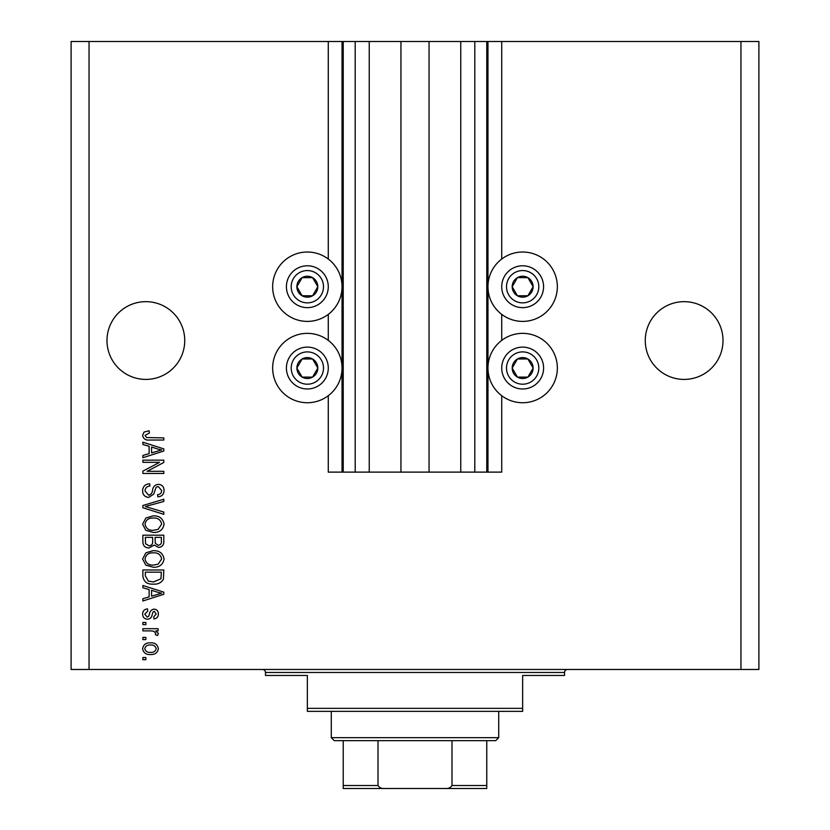 <?xml version="1.0" encoding="UTF-8"?>
<svg xmlns="http://www.w3.org/2000/svg" width="830" height="830" viewBox="0 0 830 830"><rect width="100%" height="100%" fill="white"/><g stroke="black" fill="none" stroke-linecap="round" stroke-linejoin="round"><path stroke-width="1.25" d="M369.246 41.5L369.246 472.114L400.942 472.114L400.942 41.5L328.275 41.5L328.275 259.053M328.275 314.373L328.275 340.393M328.275 395.713L328.275 472.114L343.226 472.114L343.226 41.5M355.188 41.5L355.188 472.114L343.226 472.114M369.246 472.114L355.188 472.114M400.942 472.114L429.058 472.114L429.058 41.5L400.942 41.5M474.812 41.5L474.812 472.114L486.774 472.114L486.774 41.5L460.754 41.5L460.754 472.114L429.058 472.114M460.754 41.5L429.058 41.5M474.812 472.114L460.754 472.114M486.774 41.5L487.967 41.5L487.967 472.114L486.774 472.114M501.725 395.713L501.725 472.114L487.967 472.114M740.951 41.5L740.951 669.478L758.9 669.478L758.9 41.5L501.725 41.5L501.725 259.053M501.725 314.373L501.725 340.393M501.725 41.5L487.967 41.5M723.013 340.539A38.875 38.875 0 0 0 684.138 301.663A38.875 38.875 0 0 0 645.263 340.539A38.875 38.875 0 0 0 684.138 379.414A38.875 38.875 0 0 0 723.013 340.539M184.737 340.539A38.875 38.875 0 0 0 145.862 301.663A38.875 38.875 0 0 0 106.987 340.539A38.875 38.875 0 0 0 145.862 379.414A38.875 38.875 0 0 0 184.737 340.539M557.345 286.713A34.684 34.684 0 0 0 522.651 252.019A34.684 34.684 0 0 0 487.967 286.713A34.684 34.684 0 0 0 522.651 321.397A34.684 34.684 0 0 0 557.345 286.713M487.967 368.053A34.684 34.684 0 0 1 522.651 333.359A34.684 34.684 0 0 1 557.345 368.053A34.684 34.684 0 0 1 522.651 402.737A34.684 34.684 0 0 1 487.967 368.053M342.033 286.713A34.684 34.684 0 0 1 307.349 321.397A34.684 34.684 0 0 1 272.655 286.713A34.684 34.684 0 0 1 307.349 252.019A34.684 34.684 0 0 1 342.033 286.713M272.655 368.053A34.684 34.684 0 0 0 307.349 402.737A34.684 34.684 0 0 0 342.033 368.053A34.684 34.684 0 0 0 307.349 333.359A34.684 34.684 0 0 0 272.655 368.053M159.536 462.331L142.874 462.331L142.874 460.152L163.811 460.152L163.811 462.466L147.118 471.305L163.811 471.305L163.811 473.474L142.874 473.474L142.874 471.15L159.536 462.331M148.695 497.398C144.752 497.014 142.719 494.815 142.604 490.81C142.874 486.401 145.229 484.066 149.67 483.807L149.94 485.986C146.879 486.266 145.24 487.936 145.053 490.997L148.632 495.22C151.07 494.576 152.388 492.833 152.596 489.99C153.145 486.588 155.065 484.71 158.343 484.346C162.026 484.668 163.935 486.691 164.081 490.426C163.884 494.4 161.798 496.548 157.825 496.859L157.555 494.68C160.169 494.483 161.528 493.093 161.632 490.499L158.291 486.525L156.165 487.21L153.695 494.172L148.695 497.398M163.811 514.341L142.874 507.742L142.874 505.501L163.811 499.235L163.811 501.476L145.323 506.508L163.811 512.079L163.811 514.341M142.604 524.176L145.883 518.003L153.062 515.887C159.287 515.638 162.96 518.397 164.081 524.187C162.991 529.862 159.401 532.621 153.322 532.466L145.8 530.339L142.604 524.176M142.604 558.974L145.883 552.801L153.062 550.684C159.287 550.435 162.96 553.195 164.081 558.984C162.991 564.659 159.401 567.419 153.322 567.264L145.8 565.137L142.604 558.974M149.13 589.57L142.874 587.744L142.874 585.482L163.811 592.163L163.811 594.28L142.874 600.972L142.874 598.721L149.13 596.884L149.13 589.57M145.862 659.694L142.874 659.694L142.874 657.526L145.862 657.526L145.862 659.694M740.951 669.478L71.1 669.478L71.1 41.5L89.049 41.5L89.049 669.478M328.275 41.5L89.049 41.5M150.645 654.528C146.111 654.818 143.424 652.868 142.604 648.687C143.414 644.568 146.038 642.617 150.489 642.845C154.951 642.607 157.576 644.557 158.374 648.687C157.596 652.764 155.023 654.714 150.645 654.528M145.862 639.577L142.874 639.577L142.874 637.399L145.862 637.399L145.862 639.577M150.769 630.883L142.874 630.883L142.874 628.704L158.094 628.704L158.094 630.883L155.667 630.883L158.374 633.446L157.555 635.5L155.376 634.68L155.656 633.207L153.872 631.267L150.769 630.883M145.862 624.627L142.874 624.627L142.874 622.448L145.862 622.448L145.862 624.627M147.512 619.19C144.358 618.952 142.719 617.24 142.604 614.044C142.76 610.984 144.389 609.251 147.491 608.857L147.771 611.036L144.773 614.19L147.138 617.012L148.518 616.514L149.359 614.47C149.732 611.44 151.288 609.666 154.027 609.127C156.88 609.417 158.333 611.025 158.374 613.961C158.323 616.856 156.87 618.516 154.017 618.921L153.747 616.742L156.196 614.034L154.339 611.305L153.073 611.99L152.201 614.428C151.828 617.364 150.272 618.952 147.512 619.19M153.457 584.123C147.252 584.496 143.725 581.84 142.874 576.155L142.874 569.982L163.811 569.982L163.417 579.216C161.228 582.826 157.907 584.465 153.457 584.123M149.016 547.966C144.96 547.79 142.905 545.673 142.874 541.627L142.874 535.184L163.811 535.184L163.811 541.679C163.79 545.196 162.026 547.105 158.54 547.416L154.152 545.082L149.016 547.966M149.13 446.301L142.874 444.475L142.874 442.214L163.811 448.895L163.811 451.022L142.874 457.704L142.874 455.452L149.13 453.616L149.13 446.301M142.604 435.314L144.078 432.036L149.13 430.791L149.4 432.97L145.053 435.408L146.63 437.576L163.811 437.867L163.811 440.035L149.597 440.035C145.644 440.46 143.31 438.883 142.604 435.314M156.196 648.635C155.418 645.968 153.509 644.754 150.5 645.014C147.418 644.754 145.509 645.999 144.773 648.738C145.572 651.405 147.47 652.608 150.5 652.359C153.56 652.608 155.459 651.363 156.196 648.635M157.669 592.257L151.579 590.286L151.579 596.168L161.632 593.232L157.669 592.257M161.362 572.161L145.323 572.161L145.323 575.896L148.373 581.114L153.488 581.944L160.947 578.79L161.362 572.161M161.632 559.005C160.73 554.575 157.866 552.521 153.031 552.853C148.529 552.718 145.862 554.751 145.053 558.953C145.924 563.279 148.705 565.334 153.384 565.095L158.115 564.182L161.632 559.005M161.362 537.363L155.106 537.363L155.303 543.339L158.198 545.248C160.636 544.957 161.694 543.515 161.362 540.921L161.362 537.363M152.658 537.363L145.323 537.363L145.582 543.785L149.006 545.787C151.62 545.559 152.845 544.086 152.658 541.367L152.658 537.363M161.632 524.207C160.73 519.777 157.866 517.723 153.031 518.055C148.529 517.92 145.862 519.954 145.053 524.155C145.924 528.492 148.705 530.536 153.384 530.297L158.115 529.384L161.632 524.207M157.669 448.989L151.579 447.017L151.579 452.9L161.632 449.964L157.669 448.989M316.406 291.942A10.468 10.468 0 0 0 302.11 277.645A10.468 10.468 0 0 0 302.11 295.781A10.468 10.468 0 0 0 316.406 291.942M315.193 291.247L317.817 286.713L312.578 277.645L302.11 277.645L296.881 286.713L302.11 295.781L312.578 295.781L315.193 291.247M289.214 276.245A20.937 20.937 0 0 1 317.817 268.588A20.937 20.937 0 0 1 325.474 297.182A20.937 20.937 0 0 1 296.881 304.838A20.937 20.937 0 0 1 289.214 276.245A20.937 20.937 0 0 0 296.881 304.838A20.937 20.937 0 0 0 325.474 297.182M317.817 286.713L312.578 277.645L302.11 277.645L296.881 286.713L302.11 295.781L312.578 295.781L317.817 286.713M531.719 291.942A10.468 10.468 0 0 0 517.422 277.645A10.468 10.468 0 0 0 517.422 295.781A10.468 10.468 0 0 0 531.719 291.942M530.505 291.247L533.119 286.713L527.89 277.645L517.422 277.645L512.183 286.713L517.422 295.781L527.89 295.781L530.505 291.247M504.526 276.245A20.937 20.937 0 0 1 533.119 268.588A20.937 20.937 0 0 1 540.787 297.182A20.937 20.937 0 0 1 512.183 304.838A20.937 20.937 0 0 1 504.526 276.245A20.937 20.937 0 0 0 512.183 304.838A20.937 20.937 0 0 0 540.787 297.182M533.119 286.713L527.89 277.645L517.422 277.645L512.183 286.713L517.422 295.781L527.89 295.781L533.119 286.713M531.719 373.282A10.468 10.468 0 0 0 517.422 358.985A10.468 10.468 0 0 0 517.422 377.111A10.468 10.468 0 0 0 531.719 373.282M530.505 372.587L533.119 368.053L527.89 358.985L517.422 358.985L512.183 368.053L517.422 377.111L527.89 377.111L530.505 372.587M504.526 357.585A20.937 20.937 0 0 1 533.119 349.918A20.937 20.937 0 0 1 540.787 378.522A20.937 20.937 0 0 1 512.183 386.178A20.937 20.937 0 0 1 504.526 357.585A20.937 20.937 0 0 0 512.183 386.178A20.937 20.937 0 0 0 540.787 378.522M527.89 377.111L533.119 368.053L527.89 358.985L517.422 358.985L512.183 368.053L517.422 377.111M316.406 373.282A10.468 10.468 0 0 0 302.11 358.985A10.468 10.468 0 0 0 302.11 377.111A10.468 10.468 0 0 0 316.406 373.282M315.193 372.587L317.817 368.053L312.578 358.985L302.11 358.985L296.881 368.053L302.11 377.111L312.578 377.111L315.193 372.587M289.214 357.585A20.937 20.937 0 0 1 317.817 349.918A20.937 20.937 0 0 1 325.474 378.522A20.937 20.937 0 0 1 296.881 386.178A20.937 20.937 0 0 1 289.214 357.585A20.937 20.937 0 0 0 296.881 386.178A20.937 20.937 0 0 0 325.474 378.522M312.578 377.111L317.817 368.053L312.578 358.985L302.11 358.985L296.881 368.053L302.11 377.111M262.488 669.478A2.988 2.988 0 0 1 265.476 672.476L265.476 675.464L307.349 675.464L307.349 708.353L522.651 708.353L522.651 675.464L564.525 675.464L564.525 672.476L265.476 672.476M567.513 669.478A2.988 2.988 0 0 0 564.525 672.476M522.651 708.353L522.651 711.352L307.349 711.352L307.349 708.353M472.114 788.5L357.886 788.5L472.114 788.5M498.726 737.663L495.738 740.651L334.262 740.651L331.274 737.663L498.726 737.663L498.726 711.352M331.274 737.663L331.274 711.352M486.774 740.651L486.774 787.546M486.774 788.5L343.226 788.5L343.226 785.512L343.226 788.5M444.901 788.5C448.055 788.853 450.42 787.857 451.987 785.512L486.774 785.512M451.987 740.651L451.987 785.512M378.013 740.651L378.013 785.512C379.59 787.867 381.945 788.863 385.099 788.5M343.226 740.651L343.226 785.512L378.013 785.512M342.033 41.5L342.033 472.114M321.335 294.785A16.144 16.144 0 0 0 315.421 272.728A16.144 16.144 0 0 0 293.363 278.641A16.144 16.144 0 0 0 299.267 300.699A16.144 16.144 0 0 0 321.335 294.785M536.637 294.785A16.144 16.144 0 0 0 530.733 272.728A16.144 16.144 0 0 0 508.666 278.641A16.144 16.144 0 0 0 514.579 300.699A16.144 16.144 0 0 0 536.637 294.785M536.637 376.125A16.144 16.144 0 0 0 530.733 354.068A16.144 16.144 0 0 0 508.666 359.981A16.144 16.144 0 0 0 514.579 382.039A16.144 16.144 0 0 0 536.637 376.125M321.335 376.125A16.144 16.144 0 0 0 315.421 354.068A16.144 16.144 0 0 0 293.363 359.981A16.144 16.144 0 0 0 299.267 382.039A16.144 16.144 0 0 0 321.335 376.125"/></g></svg>
